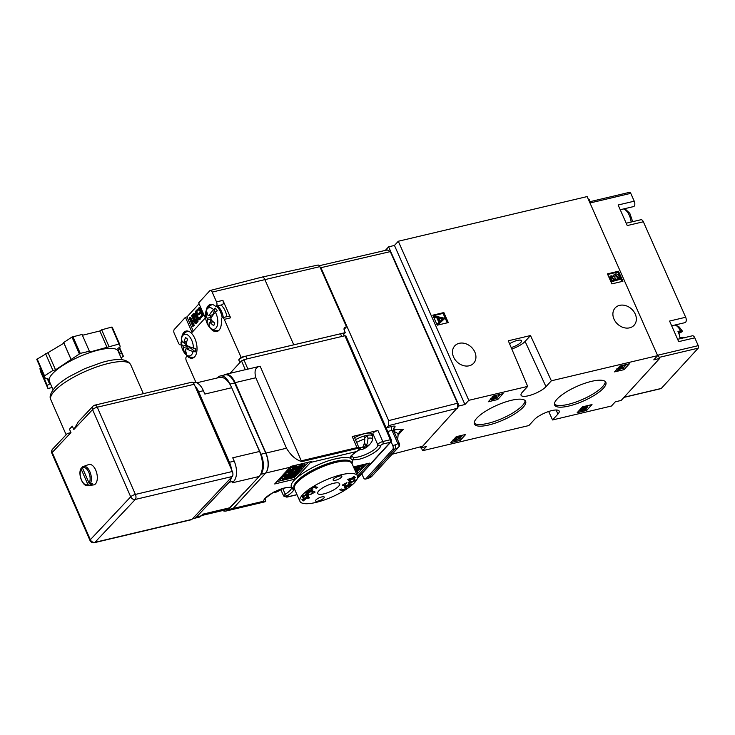 <?xml version="1.0" encoding="UTF-8"?>
<svg xmlns="http://www.w3.org/2000/svg" width="735" height="735" viewBox="0 0 735 735"><rect width="100%" height="100%" fill="white"/><g stroke="black" fill="none" stroke-linecap="round" stroke-linejoin="round"><path stroke-width="1.1" d="M196.686 322.959L195.74 323.179L192.12 315.012L191.587 315.591L193.305 319.468L191.468 321.471L189.749 317.594L189.226 318.172L192.836 326.34L193.369 325.761L191.89 322.408L193.718 320.414L195.207 323.758L196.153 323.538L196.456 322.454M196.364 322.242L193.167 315.021M192.938 314.819L192.12 315.012M193.25 331.072L186.984 316.923L185.413 317.318L174.305 329.445A3.05 1.599 -103.3 0 0 174.259 333.46L178.596 343.254A3.05 1.599 -103.3 0 0 180.534 344.88A3.05 1.599 -103.3 0 0 181.187 344.347M199.038 303.766L186.984 316.923M192.175 320.699L190.696 317.373L189.749 317.594M192.836 326.34L194.316 325.541L192.836 322.187L193.966 320.956M196.42 310.675L195.354 311.484L195.786 316.022A79.49 41.711 -103.3 0 0 195.409 315.701L193.213 313.817L194.169 313.588L195.675 314.892M193.213 313.817L192.579 314.516L195.914 317.373L196.392 322.472L197.338 322.242L197.981 321.535L197.035 321.765L196.677 317.933L198.79 319.854L199.433 319.155L196.557 316.684L196.006 310.776M197.743 318.953L197.981 321.535M198.79 319.854L199.736 319.624L200.379 318.926L199.433 319.155M197.026 311.309L197.504 316.463L200.379 318.926M200.866 313.275L198.643 314.883L200.627 312.724L201.739 315.241L199.617 317.557L200.03 318.494L203.632 315.379L200.012 307.212L196.319 310.436L196.732 311.374L199.194 309.499M206.158 310.4A13.91 7.304 -103.3 0 1 210.421 304.474A13.91 7.304 -103.3 0 1 214.987 305.889A3.05 1.599 -103.3 0 0 215.989 306.201A3.05 1.599 -103.3 0 0 216.522 301.892L212.176 292.089A3.05 1.599 -103.3 0 0 210.228 290.472A3.05 1.599 -103.3 0 0 209.769 290.766L198.652 302.884L205.313 317.915L192.074 332.349L185.413 317.318M181.775 336.998A13.91 7.304 76.7 0 1 186.038 331.072A13.91 7.304 76.7 0 1 196.346 342.923A13.91 7.304 76.7 0 1 192.441 358.147A13.91 7.304 76.7 0 1 187.875 356.732A3.05 1.599 -103.3 0 0 186.874 356.42A3.05 1.599 -103.3 0 0 186.341 360.729L196.015 382.558M181.453 341.068A13.91 7.304 76.7 0 1 181.471 339.524M208.63 325.44A13.91 7.304 -103.3 0 0 209.503 326.956M210.357 328.168A13.91 7.304 -103.3 0 0 216.825 331.558A13.91 7.304 -103.3 0 0 221.345 320.221A3.05 1.599 -103.3 0 1 222.328 317.74A3.05 1.599 -103.3 0 1 224.267 319.367L230.634 317.814L222.889 300.339L216.522 301.892L222.843 300.394A3.05 1.599 76.7 0 1 222.31 304.713L215.989 306.201M230.101 373.297L241.503 360.857L246.978 358.9L245.775 356.199A5.715 1.635 -23.9 0 0 238.728 359.838L241.071 357.284L224.267 319.367M230.064 373.297L239.932 362.548A5.715 1.635 156.1 0 1 240.226 362.245M357.486 450.959A1.902 0.772 58.5 0 1 357.394 451.051C348.904 456.913 352.313 455.985 351.284 456.536L351.284 456.536A1.902 1.81 -176.4 0 1 350.126 458.089C350.347 456.334 352.423 454.166 356.365 451.584L357.265 451.097A1.902 0.772 58.5 0 0 357.394 451.051C358.992 449.893 359.507 448.8 358.956 447.771L357.008 447.633L301.276 460.817L260.144 366.214L245.306 369.742M358.956 447.771L354.16 436.673L352.212 436.535L377.909 430.462C374.859 431.417 373.187 432.483 372.875 433.659A14.489 4.134 156.1 0 1 372.434 435.552M345.707 336.207L344.899 335.739L246.978 358.9M245.775 356.199L340.507 333.782A5.715 1.635 -23.9 0 1 343.429 333.984L344.274 335.886M344.017 329.546L346.497 326.827L344.504 327.645L344.237 330.291L345.275 332.633L241.071 357.284M345.275 332.633L343.631 334.434M293.614 344.476L264.729 279.282A4.144 2.177 -103.3 0 0 262.119 277.067A4.144 2.177 -103.3 0 0 262.073 277.077L210.228 290.472M222.328 317.74L228.649 316.243A3.05 1.599 76.7 0 1 230.56 317.832M220.923 305.034A12.927 6.78 76.7 0 1 226.876 316.666M217.542 305.833A13.34 7.001 76.7 0 1 223.321 317.502M209.337 326.423A12.688 6.652 -103.3 0 1 208.758 325.486L207.784 324.695A20.35 10.584 -35.4 0 1 207.426 319.844A20.139 16.997 -89.5 0 1 207.16 318.264A20.35 13.717 20.9 0 1 205.883 314.534A18.807 9.775 144.6 0 1 206.884 311.897A20.35 13.717 -159.1 0 0 208.161 315.627A20.139 2.187 -9.4 0 0 209.034 315.637A20.35 10.584 -35.4 0 1 213.536 309.637A11.071 5.806 -103.3 0 0 206.131 310.776A11.071 5.806 -103.3 0 0 205.451 316.638L206.278 310.069C206.452 308.213 208.354 306.421 211.983 304.694L212.562 304.556M213.536 309.637L215.373 308.176A12.688 6.652 -103.3 0 1 217.257 310.832L215.419 312.292A20.35 10.584 144.6 0 0 210.917 318.292A20.139 16.997 90.5 0 0 211.175 319.881A20.35 13.717 -159.1 0 0 214.795 323.051A18.807 9.775 -35.4 0 0 213.793 325.688A20.35 13.717 20.9 0 1 210.173 322.509A20.139 2.187 170.6 0 1 209.31 322.5A20.35 10.584 144.6 0 0 209.668 327.351A11.071 5.806 -103.3 0 0 217.073 326.202A11.071 5.806 -103.3 0 0 215.419 312.292M209.668 327.351L210.642 328.141M207.83 324.778L207.784 324.695A11.071 5.806 -103.3 0 1 206.939 322.913A11.071 5.806 -103.3 0 0 217.477 324.87A11.071 5.806 -103.3 0 0 210.394 307.699A11.071 5.806 -103.3 0 0 206.939 322.913L207.83 324.778M205.883 314.534L207.509 314.148M209.034 315.637L212.874 314.727L215.373 308.176M208.758 325.486L209.089 324.631M209.962 322.343L211.083 319.403M207.16 318.264L211 317.355L211.101 317.952M211 317.355L209.677 315.48M209.31 322.5L212.994 321.627M210.173 322.509L213.187 321.792M207.426 319.844L211.018 318.999M183.998 342.152A20.35 14.479 128 0 1 185.606 337.512A18.807 8.783 5.7 0 0 186.58 338.357A18.807 8.783 5.7 0 0 187.71 339.166A20.35 14.479 -52 0 0 186.111 343.805A20.139 16.786 55.1 0 0 186.644 345.303A20.35 9.5 5.7 0 0 193.424 348.124A11.071 5.806 -103.3 0 0 188.197 335.344A11.071 5.806 -103.3 0 0 181.361 338.688A20.35 9.5 5.7 0 0 183.272 342.666A20.139 3.482 -19.5 0 1 183.998 342.152L186.782 341.499M193.424 348.124L195.73 348.5A12.688 6.652 -103.3 0 1 195.4 351.854L193.094 351.486A20.35 9.5 -174.3 0 1 186.313 348.656A20.139 3.482 160.5 0 0 185.578 349.171A20.35 14.479 -52 0 0 186.313 353.25A18.807 8.783 -174.3 0 1 185.174 352.451A18.807 8.783 -174.3 0 1 184.2 351.606L185.799 351.229M184.2 351.606A20.35 14.479 128 0 1 183.465 347.517A20.139 16.786 -124.9 0 1 182.932 346.02A20.35 9.5 -174.3 0 1 181.021 342.041A11.071 5.806 -103.3 0 0 181.076 343.227A20.442 20.442 0 0 0 182.556 349.502L182.556 349.502A11.071 5.806 -103.3 0 0 186.258 354.83A11.071 5.806 -103.3 0 0 193.094 351.486M181.076 343.227L181.527 341.003A12.688 6.652 -103.3 0 1 181.563 339.855M181.857 337.65L181.361 338.688M186.479 344.88L183.557 342.593M182.574 341.821L181.527 341.003M195.4 351.854L190.154 347.747L186.313 348.656M187.122 348.463L186.901 345.45M182.932 346.02L186.589 345.156M183.465 347.517L187.306 346.608M183.272 342.666L186.653 341.867M231.819 509.52A15.251 8.002 -103.3 0 0 233.215 508.418L265.647 473.046A15.251 8.002 -103.3 0 0 265.932 453.091L235.136 382.641A15.251 8.002 -103.3 0 0 225.415 374.4A15.251 8.002 -103.3 0 0 223.872 375.116M301.276 460.817L301.837 461.608C295.911 459.889 290.794 455.424 286.494 448.221L255.844 377.744C253.988 370.853 255.422 367.013 260.144 366.214M357.265 451.097C359.378 449.443 359.369 448.58 357.256 448.497L301.837 461.608M364.762 438.115L367.371 435.285A13.34 3.813 156.1 0 1 372.654 436.066L371.763 434.054A13.34 3.813 156.1 0 0 364.955 433.586A13.34 3.813 156.1 0 0 354.592 437.674M372.875 433.659L377.772 444.712C378.102 443.554 379.774 442.488 382.806 441.533L377.909 430.462M351.137 455.728L353.269 457.409A1.902 1.645 -83.2 0 1 352.534 459.991L352.093 463.721M353.269 457.409A14.489 4.134 -23.9 0 0 358.634 456.858A14.489 4.134 -23.9 0 0 372.112 451.106A14.489 4.134 -23.9 0 0 377.772 444.712A1.902 1.828 -18.5 0 0 380.252 445.621C381.934 448.727 368.547 457.225 358.606 459.366L352.534 459.991L350.126 458.089A33.351 9.527 -23.9 0 0 335.527 458.861C314.892 463.298 287.321 481.039 291.593 487.121L293.972 488.995C293.724 490.888 291.382 493.231 286.953 496.006C285.832 496.823 285.887 497.145 287.128 496.97L296.977 494.637M353.48 466.9L369.457 463.123L357.55 476.115M287.128 496.97A1.902 1.001 -103.3 0 1 286.825 497.154L283.682 496.024L285.272 494.214A1.902 0.772 -121.5 0 0 286.953 496.006M291.455 487.645L291.483 488.022A1.902 1.81 3.1 0 0 293.972 488.995A33.351 9.527 -23.9 0 0 294.56 489.179M265.032 499.047L265.794 501.536L264.554 501.895L265.794 501.536L263.773 501.187C262.854 497.88 275.882 489.813 285.492 487.737L291.593 487.121A1.902 1.654 97.1 0 1 290.619 487.342L291.409 487.48M274.669 483.97L289.967 467.295A15.251 8.002 76.7 0 0 290.637 466.422L311.162 461.562A15.251 8.002 -103.3 0 1 310.492 462.434L295.194 479.11L274.669 483.97M317.263 502.115A31.449 8.985 156.1 0 0 346.13 489.381A31.449 8.985 156.1 0 0 357.449 475.839A31.449 8.985 156.1 0 0 340.121 475.049A31.449 8.985 156.1 0 0 311.254 487.783A31.449 8.985 156.1 0 0 299.944 501.325A31.449 8.985 156.1 0 0 317.263 502.115M352.138 463.858A31.449 8.985 156.1 0 0 352.001 463.473A31.449 8.985 156.1 0 0 335.941 462.37A31.449 8.985 -23.9 0 1 351.964 463.482L357.449 475.839M299.944 501.325L294.459 488.968A31.449 8.985 -23.9 0 1 305.778 475.426A31.449 8.985 -23.9 0 1 334.645 462.692A31.449 8.985 -23.9 0 1 335.941 462.37M333.056 483.419A12.008 3.427 -23.9 0 1 339.671 483.722A12.008 3.427 -23.9 0 1 335.353 488.885A12.008 3.427 -23.9 0 1 324.328 493.755A12.008 3.427 -23.9 0 1 317.713 493.451A12.008 3.427 -23.9 0 1 322.031 488.279A12.008 3.427 -23.9 0 1 333.056 483.419M347.71 479.303L351.247 478.513L354.187 476.197L354.619 476.721L352.442 478.421L355.106 477.3L355.446 477.722L348.932 480.791L348.592 480.368L351.55 478.972L348.114 479.79L347.71 479.303M343.64 489.611L346.424 488.022L342.703 490.622L339.699 489.822L341.205 488.968L343.64 489.611M309.674 497.861L306.137 498.652L303.197 500.967L302.765 500.443L304.942 498.743L302.278 499.864L301.938 499.442L308.452 496.382L308.792 496.796L305.833 498.192L309.27 497.375L309.674 497.861M313.744 487.553L310.96 489.142L314.681 486.542L317.685 487.342L316.179 488.196L313.579 487.176M344.099 485.918L342.253 485.109L346.865 482.638L344.099 485.918L343.447 484.466M313.294 491.246L315.131 492.055L310.519 494.526L313.294 491.246M339.221 476.115A4.768 1.36 -23.9 0 1 341.839 476.234A4.768 1.36 -23.9 0 1 340.13 478.283A4.768 1.36 -23.9 0 1 335.757 480.212A4.768 1.36 -23.9 0 1 333.13 480.093A4.768 1.36 -23.9 0 1 334.848 478.044A4.768 1.36 -23.9 0 1 339.221 476.115M321.627 496.952A4.768 1.36 -23.9 0 1 324.254 497.071A4.768 1.36 -23.9 0 1 322.536 499.12A4.768 1.36 -23.9 0 1 318.163 501.049A4.768 1.36 -23.9 0 1 315.545 500.93A4.768 1.36 -23.9 0 1 317.254 498.881A4.768 1.36 -23.9 0 1 321.627 496.952M311.53 489.73L312.981 489.933L312.145 491.127L307.248 493.277L305.815 493.075L306.642 491.871L311.53 489.73L312.145 491.127M302.471 497.668L302.232 496.961L303.454 495.702L308.581 493.892L309.15 494.526L308.268 495.638L306.651 496.199L307.864 495.068L305.916 495.114L303.445 496.63L304.069 497.108L302.471 497.668L302.204 497.062M303.132 495.923L303.638 496.961M307.864 495.068L307.258 494.085M308.581 493.892L309.15 494.526L308.893 493.938M345.854 487.434L344.403 487.232L345.239 486.037L350.136 483.896L351.569 484.089L350.742 485.293L345.854 487.434L345.239 486.037M354.913 479.496L355.152 480.203L353.93 481.462L348.803 483.272L348.234 482.638L350.733 480.966L349.832 482.426L353.296 481.195L353.939 480.543L353.315 480.056L354.913 479.496M353.939 480.543L353.627 479.946M349.244 481.489L349.832 482.426M348.39 482.325L348.803 483.272L348.234 482.638M352.442 478.421L352.166 477.796M348.932 480.791L348.721 480.304M351.55 478.972L351.321 478.457M348.114 479.79L347.885 479.266M342.703 490.622L342.069 489.198M306.137 498.652L305.925 498.165M303.197 500.967L302.912 500.324M304.942 498.743L304.676 498.155M304.373 498.872L304.161 498.394M302.278 499.864L302.067 499.387M305.833 498.192L305.622 497.714M316.179 488.196L315.545 486.772M307.248 493.277L306.633 491.88M308.773 491.081L307.322 492.294L308.351 492.367L311.475 490.723L308.581 490.649M307.322 492.294L307.432 491.292M311.144 491.265L311.07 489.804L311.484 490.741M310.436 490.64L310.161 490.024M308.783 495.124L308.25 493.902M307.552 494.021L308.268 495.638M305.916 495.114L305.687 494.6M304.088 495.969L303.858 495.454M350.742 485.293L350.126 483.896M348.611 486.083L350.062 484.879L349.033 484.797L345.909 486.451L348.611 486.083M346.038 485.449L345.891 486.405M349.75 485.422L349.667 483.97L350.09 484.916M349.033 484.797L348.767 484.19M355.152 480.203L354.84 479.514M353.93 481.462L353.673 480.901M351.211 482.739L350.981 482.215M295.194 479.11L294.459 477.447L276.829 481.618M308.424 462.214L294.459 477.447M297.583 471.76L297.905 472.476L286.531 475.168A3.427 0.983 156.1 0 0 283.306 476.546A3.427 0.983 156.1 0 0 282.01 478.072A3.427 0.983 156.1 0 0 282.102 478.191A3.427 0.983 156.1 0 0 280.164 480.084L279.723 479.082A3.427 0.983 -23.9 0 1 281.624 477.199A3.427 0.983 -23.9 0 1 281.569 477.07A3.427 0.983 -23.9 0 1 282.865 475.545A3.427 0.983 -23.9 0 1 286.09 474.167L286.181 474.139M296.471 465.044L296.738 465.65L295.819 466.661L294.395 467.001A1.718 0.487 -23.9 0 0 292.778 467.69A1.718 0.487 -23.9 0 0 292.135 468.443A1.718 0.487 -23.9 0 0 293.008 468.507L300.587 466.716A1.718 0.487 -23.9 0 0 302.204 466.027A1.718 0.487 -23.9 0 0 302.848 465.264A1.718 0.487 -23.9 0 0 301.975 465.2L300.551 465.54L300.532 464.079M293.605 467.258L300.146 465.714A1.718 0.487 156.1 0 0 300.927 465.448M296.738 465.65L295.314 465.99A4.006 1.139 156.1 0 0 291.556 467.607A4.006 1.139 156.1 0 0 290.04 469.371L289.599 468.37A4.006 1.139 -23.9 0 1 291.96 466.109M304.354 463.179A4.006 1.139 -23.9 0 1 304.492 463.335L304.942 464.336A4.006 1.139 156.1 0 0 302.894 464.198L301.479 464.529L301.203 463.923M295.36 470.391L299.301 469.463L299.751 470.464L298.823 471.466L287.927 474.047A4.006 1.139 156.1 0 1 285.887 473.91L285.446 472.908A4.006 1.139 -23.9 0 1 290.353 469.61M293.89 475.793L294.211 476.51L293.283 477.511L281.918 480.203A3.427 0.983 156.1 0 1 280.164 480.084M295.736 473.781L296.058 474.488L295.13 475.499L283.765 478.191L282.258 479.156L294.211 476.51M297.905 472.476L296.977 473.487L285.612 476.179L284.105 477.144L296.058 474.488M290.04 469.371A4.006 1.139 156.1 0 0 292.089 469.518L299.669 467.726A4.006 1.139 156.1 0 0 303.426 466.109A4.006 1.139 156.1 0 0 304.942 464.336M300.551 465.54L301.479 464.529M301.653 467.047L302.057 467.947L301.129 468.948L295.452 470.299L294.064 471.806L299.751 470.464M302.057 467.947L291.161 470.519A4.006 1.139 156.1 0 0 287.394 472.136A4.006 1.139 156.1 0 0 285.887 473.91M292.172 472.256L288.855 473.037A1.718 0.487 -23.9 0 1 287.982 472.982A1.718 0.487 -23.9 0 1 288.625 472.219A1.718 0.487 -23.9 0 1 290.242 471.53L293.55 470.749L292.172 472.256L291.721 471.254L289.452 471.787M276.424 492.009A17.64 17.64 0 0 0 280.844 489.574A17.539 14.066 42.5 0 1 278.528 490.934L277.361 491.54A17.539 9.206 76.7 0 1 276.424 492.009A17.539 9.206 76.7 0 1 274.192 492.294M280.844 489.574A17.539 14.066 42.5 0 0 281.597 488.959M272.566 492.964A17.539 9.206 -103.3 0 0 274.201 492.285L273.797 492.055L274.201 492.285M345.873 335.812L391.342 439.806A1.902 0.533 156.4 0 0 390.368 439.741L382.806 441.533A1.902 1.001 -103.3 0 1 382.77 444.023L380.252 445.621M346.497 326.827L319.835 266.649A2.977 1.562 76.7 0 0 317.961 265.059L262.119 277.067M393.234 431.022L391.985 430.37A3.05 1.617 -104.4 0 1 391.985 426.364L386.702 427.724L388.622 425.629L388.677 420.613L320.919 267.696L320.102 267.246M386.702 427.724L386.344 428.376M391.094 441.744L392.747 445.474A3.05 1.599 -103.3 0 1 392.701 449.489L365.837 478.797A3.05 1.599 -103.3 0 1 365.35 479.091L367.776 478.522A3.05 1.599 76.7 0 0 368.263 478.219L365.837 478.797M361.767 473.735L363.421 477.465A3.05 1.599 -103.3 0 0 365.35 479.091M320.919 267.696L390.313 251.609L387.29 249.955L319.275 265.721M421.954 446.43L420.622 447.881L420.19 446.898M420.622 447.881L426.465 446.494L422.616 450.693L528.878 425.556L534.271 419.676A14.296 4.088 -23.9 0 1 548.227 411.655A14.296 4.088 -23.9 0 1 559.17 411.067A14.296 4.088 -23.9 0 1 557.948 414.071L552.564 419.951L611.456 406.014L615.305 401.815L621.149 400.437L659.626 358.469L653.783 359.847L657.632 355.648L551.369 380.794L545.986 386.665A14.296 4.088 -23.9 0 1 528.373 395.77A14.296 4.088 -23.9 0 1 521.06 395.246A14.296 4.088 -23.9 0 1 522.3 392.269L527.684 386.399L468.792 400.327L464.943 404.526L459.099 405.913L388.613 246.831L385.333 250.405M459.099 405.913L422.607 446.264L392.141 454.239M390.313 251.609L457.501 403.239L457.455 407.714M394.474 432.584L394.539 431.812A6.1 3.133 5.1 0 1 398.094 435.046L403.331 429.313L393.317 429.773M388.622 425.629L457.446 408.265M568.918 406.023A28.022 8.002 -23.9 0 1 554.613 405.04A28.022 8.002 -23.9 0 1 565.197 392.646A28.022 8.002 -23.9 0 1 591.546 381.346A28.022 8.002 -23.9 0 1 605.842 382.329A28.022 8.002 -23.9 0 1 595.267 394.723A28.022 8.002 -23.9 0 1 568.918 406.023M488.711 425.005A28.022 8.002 -23.9 0 1 474.406 424.012A28.022 8.002 -23.9 0 1 484.981 411.618A28.022 8.002 -23.9 0 1 511.33 400.318A28.022 8.002 -23.9 0 1 525.635 401.31A28.022 8.002 -23.9 0 1 515.06 413.704A28.022 8.002 -23.9 0 1 488.711 425.005M618.374 368.547L622.674 366.627L623.115 367.629L618.484 370.036C616.803 370.385 616.307 370.109 616.996 369.218L624.171 365.056L619.899 366.067L614.552 371.892L624.024 369.65L623.289 367.978L622.517 368.161M619.936 366.012L629.417 363.779L624.024 369.65M460.312 440.329L465.696 434.449L456.224 436.691L450.84 442.571L460.312 440.329L459.595 438.721M497.714 399.537L503.098 393.657L493.626 395.899L488.242 401.779L497.714 399.537L496.603 397.957M586.622 410.442L592.015 404.572L582.543 406.813L577.15 412.684L586.622 410.442L585.657 408.825M464.943 404.526L394.456 245.444L388.613 246.831M620.23 209.732L633.579 206.581A3.813 2.003 76.7 0 0 634.241 201.188L630.759 193.342L590.655 202.832L589.13 199.387L588.459 199.552M657.632 355.648L587.136 196.576L398.296 241.255L394.456 245.444M659.626 358.469L658.147 355.124L698.25 345.643A1.902 1.001 76.7 0 1 698.222 348.151L661.279 388.438A1.902 1.001 76.7 0 1 660.976 388.622L623.942 397.387M671.661 325.798L685.011 322.637A3.813 2.003 76.7 0 0 685.672 317.254L643.355 221.768L627.249 225.571L618.135 205.001L634.241 201.188M698.25 345.643L694.786 337.824L678.681 341.637L669.567 321.057L685.672 317.254M676.558 324.64A14.103 7.405 -103.3 0 0 676.338 325.146M626.211 223.22L640.938 219.728A3.813 2.003 76.7 0 1 643.355 221.768M625.127 208.575A14.103 7.405 -103.3 0 0 624.906 209.089M629.252 192.506A1.902 1.001 76.7 0 1 629.555 192.322A1.902 1.001 76.7 0 1 630.759 193.342M677.642 339.276L692.37 335.794A3.813 2.003 76.7 0 1 694.786 337.824M675.006 325.008A12.385 6.505 76.7 0 1 680.472 330.823L677.973 331.411A12.385 6.505 76.7 0 1 680.077 338.706M682.052 330.722C682.999 331.072 681.97 331.908 678.965 333.249L679.305 332.395L678.883 333.277C681.611 332.202 682.117 331.751 680.389 331.935L680.472 330.823L682.052 330.722L679.296 327.047L675.483 324.888M468.792 400.327L398.296 241.255M527.684 386.399L508.308 340.792L530.495 335.546L551.369 380.794M437.242 325.192L432.805 315.177L443.857 312.559L448.295 322.582L437.242 325.192M611.869 283.875L607.432 273.861L618.484 271.243L622.922 281.266L611.869 283.875M469.187 365.791A12.826 10.29 -137.5 0 1 455.14 359.764A12.826 10.29 -137.5 0 1 454.754 345.882A12.826 10.29 -137.5 0 1 459.228 343.309A12.826 10.29 -137.5 0 1 473.276 349.346A12.826 10.29 -137.5 0 1 473.662 363.219A12.826 10.29 -137.5 0 1 469.187 365.791M629.601 327.838A12.826 10.29 -137.5 0 1 615.553 321.811A12.826 10.29 -137.5 0 1 615.167 307.928A12.826 10.29 -137.5 0 1 619.642 305.356A12.826 10.29 -137.5 0 1 633.689 311.392A12.826 10.29 -137.5 0 1 634.084 325.265A12.826 10.29 -137.5 0 1 629.601 327.838M530.495 335.546L525.102 341.426A13.386 3.822 156.1 0 1 511.799 349.015M509.575 343.769A8.195 2.343 -23.9 0 1 517.321 340.443A8.195 2.343 -23.9 0 1 521.51 340.728A8.195 2.343 -23.9 0 1 511.174 347.536M443.857 312.559L443.086 313.395L447.257 322.821M433.347 315.701L443.086 313.395M438.942 322.463L436.948 317.979L433.733 317.281M437.564 325.118L444.905 318.329L437.674 325.09M444.905 318.329L433.264 315.683L433.705 316.666L437.417 317.474L439.429 322.013L437.049 324.218L437.463 325.146M436.948 317.979L437.417 317.474M438.602 317.731L443.021 318.687L440.191 321.314L438.602 317.731M442.498 319.174L438.896 318.393M618.484 271.243L617.712 272.079L621.893 281.505M607.689 274.449L617.712 272.079M613.192 276.112L614.129 274.559L613.651 276.443L611.125 275.763L610.124 276.332L610.188 279.502L611.051 281.459L620.524 279.217L619.329 276.507C618.438 274.614 617.069 273.76 615.223 273.944L614.129 274.559M609.205 277.867L610.124 276.332M610.978 281.873L620.524 279.217M614.662 279.612L611.63 280.329L611.088 279.107L611.538 276.663L614.662 279.612M619.155 278.547L615.636 279.383L614.653 276.884L615.618 274.844L618.585 277.27L619.155 278.547M614.047 279.759L611.079 277.159M613.936 279.511L614.396 279.006M618.539 278.694L615.158 275.349M618.126 277.775L618.585 277.27M422.616 450.693L421.302 447.716M552.564 419.951L548.668 411.508M554.411 404.131A28.022 8.002 156.1 0 0 568.173 404.351A28.022 8.002 156.1 0 0 605.309 381.575M474.204 423.103A28.022 8.002 156.1 0 0 487.966 423.332A28.022 8.002 156.1 0 0 525.102 400.547M626.514 364.459L623.289 367.978M618.558 368.511L619.008 369.512L617.887 368.979L625.421 364.716M623.115 367.629L619.008 369.512M622.26 367.831L621.819 366.829M616.895 369.328L616.693 369.935L616.252 368.933M452.999 440.219L453.504 440.1M462.802 435.138L460.68 437.454M454.313 439.052L459.035 437.316M456.27 436.682L456.472 437.132L458.833 436.075M457.537 436.388L456.472 437.132M460.441 436.912L462.269 435.267M460.367 438.069L460.615 437.316L460.367 438.069L455.599 440.476C453.872 440.844 453.274 440.596 453.798 439.741L453.633 440.394L453.192 439.392M454.313 438.777L454.653 439.539L453.679 439.466M455.645 438.951L456.086 439.953L454.597 439.695M459.2 437.692L459.476 438.317L456.086 439.953M457.685 436.691L457.537 437.941C459.182 437.509 459.825 437.637 459.476 438.317L459.651 437.885M457.537 437.941L457.115 436.985M461.194 436.03L460.992 435.57L461.194 436.03L458.006 437.426M490.401 399.417L490.989 399.28M500.195 394.346L499.708 394.879M499.478 395.127L496.97 397.865M494.453 396.082L495.408 395.899L495.849 396.9C494.214 397.332 493.562 397.203 493.911 396.523L495.721 395.402M491.164 398.59L491.347 399.013C490.824 399.785 491.347 400.005 492.919 399.665L496.915 397.708L496.474 396.707L495.831 396.854M492.983 398.269L493.378 399.151L492.193 398.811L495.849 396.9M496.915 397.708L493.378 399.151M496.07 397.911L495.693 397.065M492.964 396.624L492.772 397.525L493.405 397.718L491.127 399.583L490.677 398.581M494.434 395.706L492.772 397.525M498.495 394.75L499.589 395.099L499.754 394.447M498.633 394.787L498.743 395.301L498.486 394.75M587.752 406.74L585.887 408.779M580.338 409.211L586.53 405.867M578.767 410.92L585.336 409.689L585.804 409.165L585.189 408.21M582.239 407.135L583.305 407.438L585.382 406.143M584.031 406.455L582.46 407.631M585.804 409.165L581.403 410.213L588.873 405.316M584.04 407.254L584.481 408.256L578.895 411.205M587.412 405.656L587.688 406.29L584.481 408.256M587.476 405.637L587.688 406.29M457.501 403.239L388.677 420.613M372.057 476.105A3.05 2.444 -137.5 0 1 371.956 476.225L394.64 451.483M403.331 429.313L399.546 431.528L398.094 435.046L397.672 439.806M376.715 471.062L371.708 476.464M399.105 444.262L397.81 443.517A3.05 1.819 46.9 0 1 398.719 447.027L394.254 451.896M366.554 463.813L356.815 474.433M362.897 464.676A3.427 0.983 -23.9 0 1 362.897 464.685L363.347 465.687A3.427 0.983 156.1 0 0 361.592 465.567L353.719 467.432M356.879 470.62A4.006 1.139 -23.9 0 1 357.182 470.859L357.623 471.861A4.006 1.139 156.1 0 0 355.611 471.714M354.353 468.856L361.252 466.615L354.031 468.14M355.299 470.997L356.98 470.602A3.427 0.983 156.1 0 0 360.205 469.215A3.427 0.983 156.1 0 0 361.501 467.699A3.427 0.983 156.1 0 0 361.399 467.579A3.427 0.983 156.1 0 0 363.347 465.687M354.977 470.281L359.406 468.627L354.665 469.573M356.383 473.45A4.006 1.139 156.1 0 0 357.623 471.861M367.371 435.276A13.34 3.813 156.1 0 0 365.846 435.589A13.34 3.813 156.1 0 0 364.211 436.03L364.211 436.03A13.34 3.813 156.1 0 0 355.464 439.695M362.778 449.204A17.64 17.64 0 0 0 367.197 446.77A17.539 14.066 42.5 0 1 364.882 448.129L363.706 448.736A17.539 9.206 76.7 0 1 362.778 449.204A17.539 9.206 76.7 0 1 360.545 449.489L360.15 449.25L360.554 449.48A17.539 9.206 -103.3 0 1 358.423 450.233M367.371 435.285L367.959 438.235A17.539 9.206 76.7 0 1 366.021 446.219L366.425 446.448A17.539 14.066 -137.5 0 0 369.788 444.197A15.913 8.351 76.7 0 1 369.062 445.134A15.913 8.351 76.7 0 1 368.786 445.419A15.913 8.351 76.7 0 1 368.244 445.869L368.097 445.539M367.197 446.77A17.539 14.066 42.5 0 0 368.244 445.869M371.598 441.505A12.155 3.473 156.1 0 0 372.526 440.21L372.526 440.21A12.155 3.473 156.1 0 0 367.959 438.235M364.413 442.589L366.425 446.448M359.011 449.278A17.539 14.066 42.5 0 0 360.15 449.25L359.387 447.532M356.659 442.452A12.155 3.473 156.1 0 1 364.799 438.979A17.539 9.206 -103.3 0 1 362.86 446.963L361.684 447.569A17.539 14.066 -137.5 0 1 358.827 447.477M364.799 438.979L364.211 436.03M195.207 323.758L195.74 323.179M192.836 322.187L191.89 322.408M194.316 325.541L193.369 325.761M197.504 316.463L196.557 316.684M196.392 322.472L197.035 321.765M203.632 315.379L202.685 315.6L199.066 307.432M200.03 318.494L202.685 315.6M196.732 311.374L198.955 308.957L200.205 311.787L198.229 313.937L198.643 314.883M232.352 471.493L135.405 494.425L97.277 407.208A3.813 2.003 -103.3 0 0 94.843 405.15L191.789 382.218A3.813 2.003 76.7 0 1 194.215 384.276L232.352 471.493A3.813 2.003 76.7 0 1 232.26 476.491L191.908 519.388A3.813 2.003 76.7 0 1 191.321 519.737L94.374 542.678A3.813 2.003 -103.3 0 0 94.971 542.32A3.813 3.069 -136.7 0 1 90.341 539.711L52.213 452.494L70.955 432.575L67.243 433.567L52.589 449.14A3.813 3.813 0 0 0 51.882 453.274A3.813 1.066 -23.6 0 1 52.213 452.494A3.813 3.069 -136.7 0 1 52.589 449.14M231.525 469.601A15.251 8.002 -103.3 0 0 229.458 462.278L198.661 391.838A15.251 8.002 -103.3 0 0 195.041 386.169M193.066 382.623L193.682 382.476A15.251 8.002 76.7 0 1 203.402 390.717L204.863 394.07L231.709 387.722L259.574 451.455L232.729 457.804L234.199 461.157A15.251 8.002 76.7 0 1 233.849 481.177L232.306 482.821L259.143 476.473L228.438 509.566A15.251 8.002 -103.3 0 1 226.022 511.036L230.762 509.915A15.251 8.002 76.7 0 0 233.17 508.445L228.438 509.566M94.843 405.15A3.813 3.813 0 0 0 92.95 406.253L78.296 421.826L73.822 429.534L92.564 409.606L130.692 496.823L90.341 539.711A3.813 1.066 156.4 0 0 90.01 540.491L51.882 453.274M72.352 426.181A43.595 12.146 156.4 0 0 70.808 427.724A43.595 12.146 156.4 0 0 69.485 429.222L72.352 426.181L73.822 429.534M70.955 432.575L69.485 429.222M53.085 389.789L49.346 381.226A37.549 10.465 -23.6 0 1 52.644 373.545A37.549 10.465 -23.6 0 1 89.541 352.708A37.549 10.465 -23.6 0 1 118.151 351.137L121.9 359.7M121.091 357.871L123.388 356.264L121.688 353.489L119.649 353.994L117.866 348.418L120.2 346.948L119.529 343.897L89.652 352.065L89.385 351.238L80.253 353.397L55.52 369.843L52.92 370.477L44.091 376.127L45.772 378.902L47.821 378.387L49.603 383.964L47.26 385.434L47.95 388.503L52.102 387.529M44.082 376.109L36.759 359.36L37.136 358.919L44.467 375.695L44.091 376.127L36.75 359.351L63.927 343.162L63.715 342.519L71.984 337.034L82.054 334.471L89.385 351.238M119.529 343.897L118.96 343.87L111.628 327.103L112.189 327.13L119.52 343.888L112.189 327.13L111.628 327.103L101.678 329.813L109.01 346.589M123.388 356.264L119.502 347.389L123.388 356.264M121.688 353.489L119.134 347.627M107.181 347.738L99.85 330.971L101.678 329.813M82.412 335.27L99.85 330.971M71.047 359.296L63.715 342.519M71.258 359.929L63.927 343.162M55.52 369.843L48.188 353.066M52.92 370.477L45.588 353.71M49.603 383.964L47.224 378.534M47.26 385.434L39.929 368.667L40.627 368.226M40.618 371.726L47.95 388.503L40.609 371.717L39.929 368.667M95.725 470.124A10.483 5.503 76.7 0 1 93.575 484.916L87.86 485.66A9.895 5.191 -103.3 0 0 88.999 485.247L91.204 484.944A10.115 5.31 -103.3 0 0 92.445 483.621L90.24 483.924A9.895 5.191 -103.3 0 0 89.881 471.705A9.895 5.191 -103.3 0 0 83.312 466.44A9.895 5.191 -103.3 0 0 82.715 466.725L88.751 464.538A10.483 5.503 76.7 0 1 95.725 470.124M245.545 419.373L260.989 454.23A15.251 8.002 -103.3 0 1 260.76 474.305L260.484 474.608A19.064 10.005 -103.3 0 0 259.574 451.455M217.395 377.937L217.836 377.45A15.251 8.002 -103.3 0 1 220.243 375.971A15.251 8.002 -103.3 0 1 229.908 384.093L230.174 384.69A19.064 10.005 76.7 0 1 231.709 387.722M220.243 375.971L224.983 374.85A15.251 8.002 76.7 0 1 234.649 382.972L265.73 453.109A15.251 8.002 76.7 0 1 265.491 473.184L233.17 508.445M230.174 384.69A19.064 10.005 -103.3 0 0 219.554 377.423L196.741 382.816M201.509 515.557L226.711 509.594A19.064 10.005 -103.3 0 0 229.66 507.812L202.814 514.169L201.261 515.814A15.251 8.002 76.7 0 1 198.909 517.238L194.169 518.359A15.251 8.002 -103.3 0 0 196.53 516.935L229.118 482.298A15.251 8.002 -103.3 0 0 231.387 477.428M192.79 518.451A15.251 8.002 -103.3 0 0 194.169 518.359M260.484 474.608A19.064 10.005 76.7 0 1 259.143 476.473M244.498 492.037L229.66 507.812M222.65 510.549A15.251 8.002 -103.3 0 0 226.022 511.036M82.715 466.725L81.475 468.048M88.779 472.283C86.822 468.278 84.681 466.762 82.366 467.745L89.146 483.253C90.58 480.249 90.46 476.592 88.779 472.283M89.146 483.253L90.24 483.924M91.204 484.944L90.736 483.86M87.906 484.567L81.126 469.059C79.692 472.063 79.821 475.71 81.493 480.029C83.459 484.034 85.591 485.55 87.906 484.567L88.999 485.247M238.728 359.838L239.932 362.548M245.288 369.705L241.503 360.857M243.845 359.645L247.897 369.108M357.256 448.497A1.902 1.001 76.7 0 0 357.008 447.633L352.212 436.535M344.899 335.739L390.368 439.741A1.902 1.001 76.7 0 1 390.331 442.24L357.522 478.026M340.507 333.782L341.711 336.492M212.176 292.089L319.835 266.649M209.907 327.7C211.193 329.794 213.94 330.787 218.13 330.658A13.34 7.001 -103.3 0 0 218.809 330.428M222.209 317.777A13.34 7.001 -103.3 0 0 216.43 306.1M212.7 304.593A13.34 7.001 -103.3 0 0 211.983 304.694M187.875 356.732L188.509 356.585M188.325 331.191A13.34 7.001 -103.3 0 0 187.6 331.283L188.188 331.145M182.556 349.502L186.883 355.547C187.673 356.769 189.952 357.339 193.746 357.256A13.34 7.001 -103.3 0 0 194.435 357.017M235.136 382.641L255.844 377.744M382.77 444.023L390.331 442.24A1.902 1.525 42.5 0 0 390.992 441.854A1.902 1.902 0 0 0 391.342 439.806A1.902 0.533 156.4 0 1 391.351 439.861M291.483 488.022A14.489 4.134 -23.9 0 1 285.272 494.214L282.727 488.591M265.013 499.093L265.243 499.616A14.489 4.134 -23.9 0 1 264.949 499.267M263.773 501.187L233.215 508.418M265.647 473.046L289.967 467.295M310.492 462.434L356.365 451.584M294.331 488.582L294.055 487.957A31.449 8.985 -23.9 0 1 305.925 474.047A31.449 8.985 -23.9 0 1 335.5 461.369A31.449 8.985 -23.9 0 1 351.56 462.471L352.001 463.473M286.494 448.221L265.932 453.091M282.837 479.192L282.617 478.696M286.531 475.168L286.09 474.167M284.684 477.18L284.463 476.684M302.627 463.583L302.894 464.198M295.314 465.99L295.047 465.374M293.008 468.507L292.677 467.754M300.146 465.714L300.587 466.716M291.161 470.519L290.784 469.683M288.855 473.037L288.524 472.293M277.003 490.741L277.361 491.54M278.528 490.934L278.216 490.227M393.298 429.111L394.539 427.761C395.733 426.208 394.888 425.74 391.985 426.364M659.148 357.394L698.222 348.151M678.423 332.395L680.389 331.935M684.129 337.99C684.432 337.383 683.715 337.19 681.988 337.402L679.967 337.879L681.988 337.402L682.567 338.109M623.574 208.942A12.385 6.505 76.7 0 1 627.846 212.681A12.385 6.505 76.7 0 1 631.135 222.053M661.279 388.438L624.079 397.24M545.986 386.665L525.102 341.426M556.064 409.983L557.948 414.071M620.57 366.958L620.147 366.002M392.701 449.489L395.127 448.92L368.263 478.219A11.438 9.169 -137.5 0 0 371.855 476.326A3.05 2.444 -137.5 0 0 371.956 476.225A3.05 3.05 0 0 1 371.8 476.39L367.776 478.522M387.694 431.473L391.985 430.37L397.81 443.517A8.388 6.725 42.5 0 1 395.173 444.905A3.05 1.599 76.7 0 1 395.127 448.92A11.438 9.169 42.5 0 0 398.719 447.027A3.05 2.444 42.5 0 0 398.829 446.917A3.05 3.05 0 0 0 399.362 443.628L393.501 430.398L393.565 428.303A3.05 2.444 -137.5 0 1 394.539 427.761M394.539 431.812L394.989 429.35M395.173 444.905L392.747 445.474M343.998 328.747L345.56 327.047M361.363 465.034L361.592 465.567M357.587 468.884L357.899 469.591M359.433 466.863L359.746 467.579M362.897 446.898L363.706 448.736M364.882 448.129L363.641 445.327M196.778 318.981L197.559 318.797M92.95 406.253A3.813 3.069 43.3 0 0 92.564 409.606A3.813 1.066 -23.6 0 1 97.277 407.208L194.215 384.276M198.661 391.838L203.402 390.717M130.738 364.817C127.274 358.671 117.637 357.89 101.816 362.474L84.837 368.63L69.494 376.485C63.32 380.188 58.506 383.845 55.051 387.474C50.522 392.793 49.116 396.891 50.844 399.748A43.595 12.146 -23.6 0 1 54.675 390.827A43.595 12.146 -23.6 0 1 97.507 366.636A43.595 12.146 -23.6 0 1 130.738 364.817L143.353 393.675M80.253 353.397L72.921 336.63M71.984 337.034L79.316 353.811M191.908 519.388L94.971 542.32L135.323 499.433A3.813 2.003 -103.3 0 0 135.405 494.425A3.813 1.066 156.4 0 0 130.692 496.823A3.813 3.069 43.3 0 0 135.323 499.433L232.26 476.491M234.199 461.157L229.458 462.278M229.908 384.093L234.649 382.972M265.73 453.109L260.989 454.23M201.261 515.814L196.53 516.935M229.118 482.298L233.849 481.177M260.76 474.305L265.491 473.184M218.13 330.658L218.708 330.52M205.451 316.638A20.442 20.442 0 0 0 206.939 322.913M181.242 344.715L180.534 344.88M187.811 356.199L186.874 356.42M193.746 357.256L194.334 357.118M181.38 338.394C181.683 335.316 183.759 332.946 187.6 331.283M246.151 369.494L225.415 374.4M391.002 441.854L357.348 478.558M286.825 497.154L297.023 494.738M264.885 499.148L264.931 499.341C263.295 499.947 265.739 497.871 272.262 493.139C279.998 489.06 286.126 487.13 290.619 487.342M307.496 494.03L307.873 494.875M303.077 495.978L303.445 496.805M349.171 481.517L349.511 482.289M282.01 478.072L281.569 477.07M265.013 501.803L231.093 509.824M283.682 496.024L280.77 489.629M632.679 221.685L629.803 213.297L625.65 209.411L624.052 208.832M590.132 201.647L629.555 192.322M460.661 437.38L460.211 436.379M492.735 397.46L492.285 396.459M394.447 451.694L398.829 446.917M368.786 445.419A17.64 17.64 0 0 0 372.526 440.21L372.654 436.066M364.358 442.856L365.956 446.467M359.874 447.569L360.655 449.333M50.844 399.748L66.141 434.743M90.01 540.491A3.813 3.813 0 0 0 94.374 542.678M81.144 468.314C77.524 473.533 82.642 487.029 87.86 485.66"/></g></svg>
